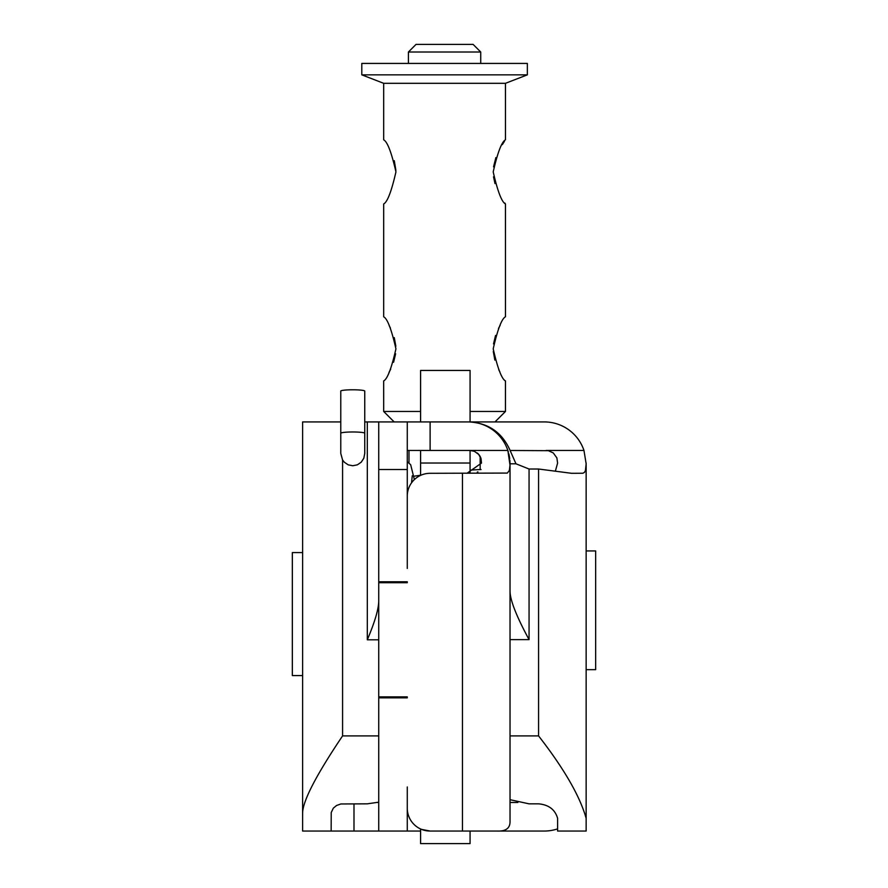 <?xml version="1.0" encoding="UTF-8"?>
<svg xmlns="http://www.w3.org/2000/svg" width="888" height="888" viewBox="0 0 888 888"><rect width="100%" height="100%" fill="white"/><g stroke="black" fill="none" stroke-linecap="round" stroke-linejoin="round"><path stroke-width="1.33" d="M477.922 471.883A8.181 8.181 -0 0 0 477.289 472.172M420.59 475.38L420.59 463.025L470.074 463.025L470.074 473.249M420.59 828.959L420.59 843.6L470.074 843.6L470.074 831.046L544.277 831.046A41.858 41.858 0 0 0 557.597 828.87M470.074 421.922L470.074 370.44L420.59 370.44L420.59 421.922M470.074 463.025L470.074 450.471L474.381 451.315L478.71 454.423L481.085 458.874L481.485 463.092L466.988 473.304M420.59 463.025L420.59 450.471M408.413 52.015L416.028 44.4L473.115 44.4L480.73 52.015L408.413 52.015L408.413 63.425M527.35 74.847L527.35 63.425L361.793 63.425L361.793 74.847L527.35 74.847L505.461 83.317L505.472 139.816C501.72 141.758 497.635 152.447 493.206 171.895C497.635 191.342 501.72 202.031 505.461 203.951L505.472 316.772C501.72 318.725 497.624 329.415 493.206 348.862C497.635 368.309 501.72 378.998 505.461 380.919L505.461 411.466L470.074 411.466M361.793 74.847L383.683 83.317L505.461 83.317M420.59 411.466L383.683 411.466L383.671 380.941C387.423 378.987 391.508 368.298 395.937 348.862C391.497 329.404 387.412 318.714 383.683 316.794L383.683 203.951C387.412 202.031 391.497 191.353 395.937 171.895C391.497 152.436 387.412 141.747 383.683 139.827L383.683 83.317M388.966 372.461L390.665 369.208M393.584 362.26L395.615 353.79M395.848 346.231L394.272 337.606M390.409 327.994L389.21 325.707M500.177 325.252L498.479 328.505M495.56 335.453L493.528 343.922M493.295 351.481L494.871 360.106M498.734 369.719L499.933 372.005M395.915 170.518L394.283 160.695M504.495 141.259L502.353 144.589M495.881 157.598L493.562 166.822M493.528 176.823L495.005 183.583M504.85 203.052L505.461 203.951M340.77 433.255L340.77 453.435L342.579 459.984L344.333 462.226L348.207 464.846L352.758 465.756L357.342 464.835L361.238 462.182L363.825 458.219L364.746 453.424L364.746 391.064A11.988 1.276 -0 0 0 352.758 389.788A11.988 1.276 -0 0 0 340.77 391.064L340.77 433.255A11.988 1.276 -0 0 1 352.758 431.979A11.988 1.276 -0 0 1 364.746 433.255M340.77 421.922L302.619 421.922L302.619 813.408C302.542 801.464 315.862 775.624 342.579 735.897L342.579 459.984M378.732 581.762L378.732 582.717L407.27 582.717L407.27 581.762L378.732 581.762L378.732 421.922L364.746 421.922M378.732 421.922L407.27 421.922L407.27 568.442M378.732 802.175L367.31 803.84L340.859 803.973L336.519 805.505L333.333 808.158L331.224 812.531L331.157 831.046L353.99 831.046L353.99 803.84M302.619 813.408L302.619 831.046L331.157 831.046M421.645 829.414L430.114 831.046A22.833 22.833 0 0 1 407.27 808.202L407.27 831.046L378.732 831.046L378.732 697.835L407.27 697.835L407.27 696.891L378.732 696.891L378.732 697.835M378.732 639.804L367.31 639.804C374.814 622.033 378.621 609.124 378.732 601.087M378.732 469.497L407.27 469.497L407.27 496.137A22.833 22.833 0 0 1 430.114 473.304L507.348 473.071L509.346 470.496L510.001 465.157L507.858 450.471A41.858 41.858 0 0 0 468.165 421.922L407.27 421.922M407.27 831.046L407.27 786.968M555.444 470.884L557.597 463.092L556.887 457.919L553.302 452.958L548.384 450.682L510.112 450.471L515.961 463.791L510.034 463.791A41.858 41.858 0 0 0 510.012 462.515A41.858 41.858 0 0 1 510.034 463.791L510.034 821.134C510.267 828.16 505.883 831.468 496.88 831.046L462.459 831.046L462.459 473.304M586.135 463.791L586.147 463.791A41.858 41.858 0 0 0 586.135 463.092A41.858 41.858 0 0 1 586.147 463.791L585.458 470.496L584.448 472.383L582.861 473.249L571.583 473.304L538.572 469.019L538.572 735.897C564.047 768.664 579.897 796.125 586.147 818.292L586.147 463.791L583.971 450.471A41.858 41.858 0 0 0 544.277 421.922L430.114 421.922L430.114 450.471L407.27 450.471M557.597 831.046L557.597 818.292L557.597 831.046L586.147 831.046L586.147 818.292M517.848 802.497L510.034 802.497M378.732 802.497L377.6 802.497M420.59 831.046L353.99 831.046M510.112 450.471L510.034 450.26C502.064 432.445 488.367 422.999 468.92 421.922L468.165 421.922M430.114 450.471L507.858 450.471A41.858 41.858 0 0 1 508.369 452.125A41.858 41.858 0 0 0 507.858 450.471M430.114 831.046L462.459 831.046M510.034 591.175C510.112 600.188 516.45 616.339 529.059 639.615L529.059 469.019L538.572 469.019M557.597 818.292C555.067 809.567 548.717 804.75 538.572 803.84L529.059 803.84L510.034 799.7M529.059 469.019L515.961 463.791M509.978 461.627A41.858 41.858 0 0 0 509.867 460.117A41.858 41.858 0 0 1 509.978 461.627M509.701 458.574A41.858 41.858 0 0 0 508.813 453.757A41.858 41.858 0 0 1 509.701 458.574M481.03 458.674A11.422 11.422 0 0 0 477.178 452.958A11.422 11.422 0 0 1 481.03 458.674M474.17 451.237A11.422 11.422 0 0 0 473.337 450.949A11.422 11.422 0 0 1 474.17 451.237M470.951 450.505A11.422 11.422 0 0 0 470.074 450.471A11.422 11.422 0 0 1 470.951 450.505M378.732 696.891L378.732 582.717M586.147 550.937L595.659 550.937L595.659 669.674L586.147 669.674M302.619 675.579L292.341 675.579L292.341 552.58L302.619 552.58M378.732 735.897L342.579 735.897M367.31 421.922L367.31 639.804M546.187 450.471L583.971 450.471M538.572 735.897L510.034 735.897M529.059 639.615L510.034 639.615M408.991 450.471L408.991 462.959M480.153 456.532L480.153 469.519M480.73 52.015L480.73 63.425M414.097 476.201L420.59 475.224M470.074 470.085L480.364 469.519M481.041 469.508L480.186 469.597M494.993 421.922L505.461 411.466M394.15 421.922L383.683 411.466M407.27 461.738L410.667 464.713L414.374 479.587M412.276 475.735L411.544 482.85"/></g></svg>
